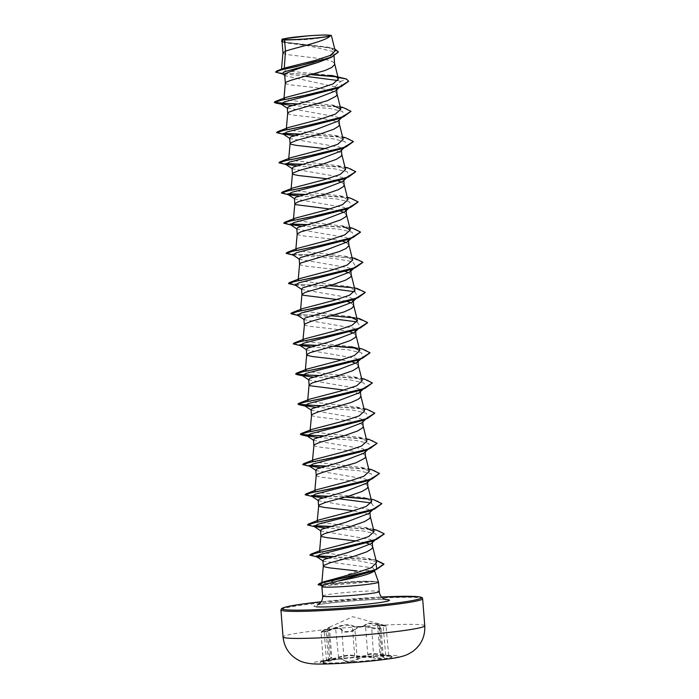 <?xml version="1.0" encoding="UTF-8"?>
<svg xmlns="http://www.w3.org/2000/svg" width="699" height="699" viewBox="0 0 699 699"><rect width="100%" height="100%" fill="white"/><g stroke="black" fill="none" stroke-linecap="round" stroke-linejoin="round"><path stroke-width="0.52" stroke-dasharray="3.5 2.62" d="M390.016 656.073A36.077 2.202 -4.5 0 0 354.043 657.427A36.077 2.202 -4.5 0 0 321.059 661.717A36.077 2.202 -4.5 0 0 320.151 662.294A36.077 2.202 -4.5 0 0 322.213 662.862A36.077 2.202 -4.5 0 0 362.292 661.149A36.077 2.202 -4.5 0 0 392.078 656.632A36.077 2.202 -4.5 0 0 391.091 656.212A36.077 2.202 -4.5 0 0 390.016 656.073M390.033 656.317A36.077 2.202 -4.5 0 0 349.954 658.03A36.077 2.202 -4.5 0 0 320.168 662.547A36.077 2.202 -4.5 0 0 322.239 663.106A36.077 2.202 -4.5 0 0 362.318 661.403A36.077 2.202 -4.5 0 0 392.095 656.885A36.077 2.202 -4.5 0 0 390.033 656.317M371.693 627.519C363.978 625.395 358.194 625.981 354.358 629.257C352.401 631.782 342.239 632.464 342.257 630.07C340.736 627.16 336.079 627.283 328.285 630.437L321.785 632.219C320.946 632.036 321.741 631.311 324.179 630.044C330.181 626.706 331.3 626.252 327.525 628.672C325.577 630.384 328.242 629.991 335.511 627.475C342.825 624.53 348.591 623.945 352.829 625.736C355.101 627.204 365.262 626.514 364.93 624.923C366.04 622.774 370.706 622.652 378.919 624.557L385.656 625.823L383.035 624.95C376.639 623.22 375.529 623.674 379.688 626.321C381.942 628.593 379.277 628.986 371.693 627.519L373.659 657.357C366.39 656.09 360.911 656.641 357.215 659C355.022 661.28 344.091 662.014 344.109 659.882L343.375 659.026C340.902 657.969 336.726 658.371 330.854 660.232L323.366 661.612L329.579 658.502C327.394 659.9 330.278 659.472 338.229 657.209C345.227 655.164 350.706 654.614 354.655 655.557C359.199 656.396 363.454 656.239 367.421 655.068L367.761 654.683C368.836 653.39 373.257 653.277 381.034 654.334L388.329 655.339L379.924 654.614L383.279 656.562C383.873 658.17 380.667 658.432 373.659 657.357L373.353 657.951C379.898 659.384 387.674 658.213 382.685 656.553C378.919 654.806 379.924 654.395 385.699 655.321L380.894 654.867C373.493 653.783 369.299 653.888 368.312 655.19C368.626 656.413 356.848 657.209 354.192 656.143C350.444 655.164 345.254 655.679 338.622 657.698C332.34 659.664 324.572 660.826 329.299 659.096L321.059 661.717M354.358 629.257A0.568 0.481 42.2 0 1 354.917 629.747C358.535 626.514 364.013 625.963 371.352 628.104C378.369 629.449 381.575 629.214 380.99 627.396L377.574 624.723L386.049 626.321L378.727 625.081C370.907 623.15 366.486 623.263 365.463 625.43L365.123 625.893C361.165 627.283 356.909 627.422 352.357 626.313C348.338 624.487 342.868 625.028 335.931 627.955L326.485 630.341L326.302 629.843L328.818 628.235L324.1 630.55L327.525 628.672A0.568 0.446 60.1 0 0 327.281 629.249L329.579 658.502A0.568 0.454 -112.3 0 1 329.299 659.096L326.284 660.337C323.375 661.525 322.414 662.206 323.41 662.39L331.081 660.791C338.202 658.572 342.396 658.467 343.646 660.468C343.611 662.635 355.389 661.839 357.766 659.515C361.261 657.191 366.451 656.667 373.353 657.951M328.285 630.437L328.547 630.979C334.305 628.392 338.473 627.868 341.051 629.406L341.802 630.629C341.767 633.058 352.777 632.324 354.917 629.747L357.215 659A0.568 0.498 -130.2 0 0 357.766 659.515M383.279 656.562L380.99 627.396M388.329 655.339L388.766 655.845M388.714 655.356L386.049 626.321M378.509 582.101A28.397 1.73 -4.5 0 0 376.883 581.69A28.397 1.73 -4.5 0 0 374.515 581.559L374.638 581.446C364.712 580.843 352.034 581.315 336.586 582.87L327.875 583.63C336.228 579.279 346.014 575.059 357.215 570.969A25.356 1.547 -4.5 0 1 372.576 570.629M374.585 571.048L374.585 571.057A25.356 1.547 -4.5 0 0 373.135 570.672A25.356 1.547 -4.5 0 0 373.126 570.672M282.946 52.914L284.1 53.797L289.272 54.845L323.357 58.987L330.749 60.9L333.108 62.019L334.681 64.028M282.047 41.215L284.904 42.726L309.508 46.003L332.261 51.315L333.825 53.447L325.961 59.546M284.703 74.889L285.349 75.772L335.057 86.851L336.621 88.86L335.503 90.984M329.771 90.057L335.485 92.198L337.058 94.208M287.306 107.926L337.434 117.021L338.98 119.04L337.879 121.154M332.147 120.228L337.853 122.377L339.434 124.387M289.683 138.096L290.068 138.612L339.81 147.201L341.365 149.21L340.256 151.342M325.149 148.634L337.879 151.438L340.23 152.557L341.811 154.566M292.051 168.276L292.435 168.791L342.187 177.38L343.742 179.39L342.632 181.513M341.724 182.247L344.188 184.746M294.428 198.455L294.812 198.97L344.563 207.559L346.11 209.569M344.1 212.426L346.564 214.925M296.804 228.634L297.197 229.15L346.94 237.739L348.486 239.748M346.477 242.605L348.932 245.104M299.172 258.813L299.556 259.329L349.308 267.918L350.872 269.928M348.853 272.785L351.309 275.284M301.549 288.993L301.933 289.508L351.684 298.097L353.24 300.107M351.23 302.955L353.685 305.454M303.934 319.172L304.318 319.688L354.061 328.277L355.608 330.286M353.598 333.135L356.062 335.634M306.302 349.351L306.695 349.867L356.438 358.456L357.993 360.466M355.974 363.314L358.438 365.813M308.67 379.531L309.063 380.046L358.814 388.635L360.369 390.645M344.144 390.068L356.874 392.864L359.234 393.983L360.815 395.992M311.055 409.71L311.439 410.226L361.191 418.815L362.737 420.824L361.628 422.947M311.448 415.066L312.602 415.94L317.774 416.988L351.859 421.13L359.251 423.044L361.61 424.162L363.183 426.172M313.432 439.889L313.816 440.405L363.559 448.994L365.114 451.004L364.004 453.127M313.825 445.167L314.978 446.119L320.142 447.168L354.236 451.309L361.628 453.223L363.987 454.341L365.56 456.351M315.799 470.069L316.184 470.584L365.935 479.164L367.491 481.183L366.381 483.306M316.201 475.416L317.346 476.299L322.519 477.347L356.612 481.489L364.004 483.402L366.355 484.521L367.936 486.53M318.167 500.248L318.561 500.764L368.312 509.344L369.867 511.362L368.757 513.485M353.642 510.777L366.381 513.582L368.731 514.7L370.313 516.71M320.561 530.419L320.946 530.943L370.688 539.523L372.235 541.542L371.125 543.665M370.225 544.39L372.689 546.889M285.323 83.094L286.476 83.976L291.64 85.025L315.861 87.672L329.273 89.926M287.7 113.273L288.844 114.155L294.017 115.204L318.237 117.851L331.649 120.106M327.525 178.813L338.071 180.901M329.893 208.992L340.448 211.081M297.197 233.955L298.351 234.864L303.523 235.921L327.735 238.56L341.147 240.823M341.645 240.945L342.825 241.26M299.574 264.1L300.727 265.043L305.891 266.101L335.258 269.438L345.192 271.439M337.023 299.53L345.9 301.182M346.398 301.304L347.569 301.618M304.327 324.528L305.472 325.402L310.644 326.45L334.865 329.098L348.268 331.361M348.775 331.483L349.946 331.798M341.776 359.889L352.322 361.977M356.027 540.965L364.895 542.607M365.402 542.73L366.573 543.053M322.929 560.624L323.314 561.148L372.917 567.885L374.463 569.641L373.589 571.293M335.197 50.887L327.324 47.06L286.258 42.316L281.863 40.769L282.798 39.887M282.02 39.319L282.684 38.943M335.057 86.851L340.579 81.46L338.089 80.534M305.55 76.331L282.282 73.71M339.705 87.13L341.479 85.505L340.579 81.46L346.354 79.197L335.913 76.811M311.571 74.706L276.9 72.722M338.412 52.014L331.177 48.17L282.081 41.888M348.635 81.276L346.328 78.943M340.762 77.388L334.943 76.427M312.322 74.496L286.249 73.316L278.359 72.713L275.563 71.822M334.742 48.982L329.841 47.611L286.179 42.648L281.531 41.049M330.968 75.317L286.354 70.914L281.514 69.577L282.981 68.572M327.875 583.63L321.828 583.158L323.995 581.725M376.612 562.625L368.015 558.335L324.214 552.935L319.609 551.38L321.47 550.078M373.493 529.361L365.935 527.71L321.907 522.747L317.215 521.192L319.12 519.899M371.693 501.524L363.594 497.539L319.539 492.568L314.83 491.013L316.743 489.719M369.308 471.344L361.182 467.36L317.145 462.389L312.488 460.833L314.34 459.549M366.923 441.174L358.814 437.181L314.777 432.209L310.103 430.654L311.999 429.361M364.563 410.986L356.464 407.001L312.418 402.03L307.7 400.483L309.596 399.19M362.187 380.815L354.07 376.822L310.033 371.859L305.358 370.295M351.676 346.643L307.647 341.671L302.982 340.116L304.86 338.832M356.866 318.106L349.343 316.464L305.288 311.492L300.579 309.945L302.501 308.643M355.066 290.277L346.949 286.284L302.903 281.321L298.228 279.766L300.098 278.473M352.663 260.098L344.563 256.114L300.518 251.142L295.86 249.587L297.739 248.294M349.736 227.568L342.204 225.926L298.158 220.963L293.449 219.407L295.38 218.114M347.945 199.739L339.828 195.755L295.782 190.783L291.099 189.228L292.977 187.935M345.542 169.56L337.425 165.576L293.405 160.604L288.739 159.049L290.601 157.756M343.174 139.381L335.083 135.396L291.029 130.425L286.328 128.869L288.259 127.576M340.238 106.86L332.715 105.217L288.661 100.245L283.969 98.69L285.856 97.397M374.515 581.559L323.506 585.876A28.397 1.73 -4.5 0 0 321.898 586.557M322.099 585.517L323.506 585.876M341.479 85.505L335.118 88.887M291.911 105.444L329.858 108.459L342.641 111.482L343.864 115.676L337.503 119.066M294.296 135.623L332.235 138.638L345.018 141.661L346.232 145.855L339.871 149.245M296.664 165.794L334.603 168.817L347.394 171.84L348.609 176.034L342.257 179.425M299.041 195.973L336.979 198.997L349.771 202.02L350.985 206.214L348.845 207.682M347.377 208.433L344.624 209.604M301.418 226.153L339.356 229.176L352.147 232.199L353.362 236.393L351.213 237.861M349.745 238.612L347.001 239.783M292.759 254.838L333.825 258.438L352.646 261.618L355.739 266.572L353.598 268.04M352.121 268.792L349.378 269.963M295.144 285.017L322.379 287.525M354.743 291.71L358.106 296.752L351.754 300.133M297.905 315.459L324.755 317.704M357.145 321.898L360.483 326.931L358.342 328.399M310.915 346.87L348.862 349.893L361.645 352.908L362.86 357.11L360.71 358.578M359.242 359.33L356.507 360.492M313.292 377.049L351.23 380.073L364.022 383.087L365.236 387.29L358.875 390.671M315.668 407.229L353.607 410.252L366.398 413.266L367.613 417.469L365.463 418.937M363.996 419.68L361.252 420.85M318.045 437.408L355.983 440.431L368.766 443.446L369.989 447.64L363.629 451.03M320.413 467.587L358.36 470.61L371.152 473.625L372.357 477.828L366.005 481.209M322.789 497.767L339.006 498.78M371.387 502.965L374.734 507.998L368.382 511.388M325.166 527.946L363.113 530.969L375.896 533.984L377.111 538.186L374.961 539.654M373.493 540.397L370.75 541.568M327.595 558.108L355.747 560.196L376.123 564.408M374.856 570.139L376.717 568.436L374.402 570.017M372.899 570.786L370.103 571.983M296.481 104.09L333.065 106.204L346.101 108.432L351.02 111.578M277.73 133.133L283.043 133.666M298.849 134.269L335.162 136.349L348.233 138.542L353.379 141.635M280.089 163.313L285.419 163.846M301.225 164.448L337.809 166.554L350.854 168.791L355.774 171.937M282.475 193.492L287.787 194.016M303.593 194.628L339.915 196.707L352.986 198.9L358.133 201.994M284.843 223.671L290.164 224.196M305.979 224.807L342.274 226.887L355.345 229.08L360.509 232.164M287.228 253.851L328.513 255.817L352.637 258.149L362.886 262.352M289.596 284.021L330.854 285.996L354.987 288.32L365.254 292.523M291.972 314.201L333.257 316.175L357.381 318.508L367.63 322.711M294.34 344.38L299.67 344.913M315.476 345.516L333.266 346.223M356.953 348.242L366.346 350.26L370.007 352.881M317.853 375.695L354.454 377.81L367.491 380.046L372.401 383.192M320.229 405.874L356.525 407.954L369.596 410.147L374.76 413.24M322.597 436.054L359.199 438.168L372.235 440.405L377.145 443.55M303.847 465.097L309.168 465.63M324.974 466.233L361.566 468.347L374.603 470.576L379.522 473.721M306.223 495.276L311.544 495.809M327.35 496.412L345.14 497.12M368.784 499.13L378.36 501.2L381.899 503.909M308.6 525.456L313.921 525.989M329.727 526.592L366.023 528.671L379.103 530.864L384.258 533.957M310.976 555.635L316.298 556.151M332.086 556.771L376.071 560.362M318.648 585.037L335.022 583.988L336.586 582.87M274.288 102.307L280.858 103.242M297.285 103.863L342.929 107.419M276.664 132.487L283.226 133.422M299.661 134.042L345.289 137.589M279.041 162.666L285.603 163.601M302.038 164.221L347.674 167.777M281.356 192.723L287.979 193.78M304.406 194.401L350.033 197.948M283.733 222.902L290.356 223.96M306.791 224.58L352.427 228.136M286.101 253.082L293.327 254.174L312.103 254.855L354.786 258.307M288.538 283.383L301.356 284.598L329.273 285.655M351.186 287.499L357.18 288.486M290.915 313.563L303.733 314.777L331.649 315.834M353.615 317.678L359.539 318.665M293.292 343.742L299.854 344.677M316.289 345.297L334.017 346.014M355.983 347.857L361.925 348.845M295.66 373.921L302.23 374.856M318.657 375.477L364.284 379.024M321.042 405.656L366.678 409.203M323.41 435.827L369.037 439.383M302.789 464.451L309.36 465.385M325.786 466.006L371.422 469.562M305.105 494.516L311.737 495.565M328.154 496.185L345.9 496.91M367.823 498.745L373.79 499.741M307.481 524.687L314.104 525.744M330.54 526.364L376.176 529.921M309.858 554.866L316.498 555.915M332.89 556.553L376.062 560.109L368.015 558.326M318.124 584.582L334.996 583.735A28.458 1.739 -4.5 0 1 374.638 581.446M374.524 581.69A28.458 1.739 -4.5 0 0 335.022 583.988L336.612 584.88M354.192 656.143A0.568 0.516 -70.5 0 0 354.655 655.557L352.357 626.313A0.568 0.507 119.2 0 1 352.829 625.736M368.312 655.19A0.568 0.559 -170.4 0 1 367.761 654.683L365.463 625.43A0.568 0.55 4.9 0 0 364.93 624.923M380.894 654.867L378.919 624.557M385.699 655.321L383.035 624.95M382.685 656.553A0.568 0.437 -68.4 0 1 382.318 656.055L379.688 626.321M342.257 630.07A0.568 0.524 168.8 0 0 341.802 630.629L344.109 659.882A0.568 0.542 -13.2 0 1 343.646 660.468M324.144 630.052C321.374 631.686 320.352 632.525 321.077 632.569L323.314 661.839L326.407 659.804L324.1 630.55L321.374 632.149L321.549 632.787L328.547 630.979L331.081 660.791M328.818 628.235L329.439 627.667L331.798 657.558L331.151 657.864M338.622 657.698L335.511 627.475M329.579 658.502L328.329 659.262L326.04 630.175L329.439 627.667M315.896 663.709A42.822 2.613 -4.5 0 0 370.391 661.027A42.822 2.613 -4.5 0 0 396.368 655.645A42.822 2.613 -4.5 0 0 341.872 658.327A42.822 2.613 -4.5 0 0 315.896 663.709M424.765 625.806A71.08 4.334 -4.5 0 0 420.702 624.696A71.08 4.334 -4.5 0 0 341.732 628.06A71.08 4.334 -4.5 0 0 283.043 636.964M280.911 609.93A71.08 4.334 175.5 0 1 339.6 601.026A71.08 4.334 175.5 0 1 418.57 597.662A71.08 4.334 175.5 0 1 422.642 598.772M322.641 596.02A28.397 1.73 175.5 0 1 346.084 592.464A28.397 1.73 175.5 0 1 377.626 591.118A28.397 1.73 175.5 0 1 379.251 591.564M316.097 606.784A37.868 2.307 175.5 0 1 336.813 602.258A37.868 2.307 175.5 0 1 385.359 599.532M321.199 601.769A69.944 4.264 175.5 0 1 381.575 597.016L321.208 601.76M384.721 625.404L352.75 616.71L329.465 627.178M285.673 39.625A151.639 151.639 0 0 0 328.722 36.234M385.638 599.663C378.841 598.178 318.788 603.377 317.232 605.116M333.851 53.447L334.07 56.165M336.638 88.852L336.717 89.865M339.015 119.031L339.094 120.045M341.392 149.21L341.47 150.224M343.759 179.39L343.847 180.403M362.764 420.824L362.842 421.838M365.14 451.004L365.219 452.008M367.517 481.174L367.595 482.188M369.893 511.353L369.972 512.367M374.481 569.641L374.542 570.428M284.904 42.726L283.689 42.429M283.881 74.286L282.737 74.024M329.841 47.611L327.324 47.051M321.811 583.158L321.863 582.564M319.574 551.371L319.626 550.812M317.206 521.192L317.25 520.633M314.83 491.013L314.873 490.453M312.453 460.833L312.505 460.274M310.076 430.654L310.129 430.095M307.7 400.483L307.752 399.924M305.332 370.295L305.376 369.745M302.955 340.116L302.999 339.565M300.579 309.945L300.622 309.386M298.202 279.757L298.255 279.207M295.826 249.578L295.878 249.027M293.449 219.407L293.501 218.848M291.081 189.228L291.125 188.669M288.704 159.04L288.748 158.49M286.328 128.869L286.372 128.31M283.951 98.69L284.004 98.131M291.798 225.139L290.775 224.921M294.183 255.318L293.152 255.1M296.542 285.498L295.528 285.279M343.864 115.676L342.082 117.301M346.232 145.855L344.458 147.48M348.609 176.034L346.835 177.66M350.985 206.214L349.203 207.839M353.362 236.393L351.58 238.018M355.739 266.572L353.956 268.198M358.106 296.752L356.333 298.377M360.483 326.931L358.709 328.556M362.86 357.11L361.086 358.736M365.236 387.29L363.454 388.915M367.613 417.469L365.83 419.094M369.989 447.64L368.207 449.274M372.357 477.828L370.584 479.453M374.734 507.998L372.96 509.623M377.111 538.186L375.337 539.803M363.594 497.539L371.117 499.182M361.182 467.351L368.74 469.003M358.814 437.172L366.363 438.823M356.464 407.001L363.987 408.644M354.07 376.822L361.61 378.465M351.676 346.634L359.242 348.285M346.949 286.284L354.489 287.927M344.563 256.105L352.113 257.748M339.836 195.746L347.359 197.389M337.434 165.567L344.991 167.218M335.083 135.388L342.615 137.039M285.349 75.78L284.711 75.352M386.433 626.321L384.808 625.422M377.574 624.714L381.418 628.008M377.565 624.731L379.924 654.614C379.968 655.234 380.841 655.872 382.571 656.527L383.707 657.104M326.311 660.328L331.352 658.152M328.329 659.262L329.343 659.087C333.458 657.278 330.88 658.423 331.789 657.558M389.072 655.845L391.091 656.212"/><path stroke-width="1.05" d="M329.194 35.16A23.451 1.433 175.5 0 1 328.722 36.234A23.451 1.433 175.5 0 1 307.272 38.794A23.451 1.433 175.5 0 1 285.673 39.625A23.451 1.433 175.5 0 1 285.122 39.581A23.451 1.433 175.5 0 1 299.347 36.628A23.451 1.433 175.5 0 1 329.194 35.16M337.975 581.061L323.943 584.556L322.099 585.517L321.898 586.557A28.397 1.73 -4.5 0 0 321.898 586.583A28.397 1.73 -4.5 0 0 323.523 587.029A28.397 1.73 -4.5 0 0 355.066 585.683A28.397 1.73 -4.5 0 0 378.509 582.127A28.397 1.73 -4.5 0 0 378.509 582.101L374.585 571.057A25.356 1.547 -4.5 0 1 374.585 571.074A25.356 1.547 -4.5 0 1 373.048 571.73C368.845 574.893 351.282 578.58 337.975 581.061L370.103 571.983L376.324 569.58L323.908 582.459L318.089 584.714L322.466 585.797M373.126 570.672A25.356 1.547 -4.5 0 0 372.576 570.629M284.589 39.992A25.356 1.547 175.5 0 1 283.348 39.913A25.356 1.547 175.5 0 1 283.296 39.904L282.047 41.215L282.946 52.879L285.472 51.176L284.589 39.992L289.386 39.852C301.54 39.677 325.629 37.431 330.085 36.025L331.343 35.431L324.895 34.95L309.299 35.693L282.684 38.943L282.641 39.957L283.296 39.904M282.737 74.024L275.581 72.076L281.461 69.865L296.839 66.457L331.413 57.327L317.521 62.604C302.772 67.06 292.261 70.634 285.978 73.334L284.703 74.889M334.07 56.165L334.638 64.561L331.815 67.427L325.149 70.468L291.981 79.983L286.651 81.879L285.323 83.094L284.676 74.889M339.705 87.13L335.503 90.984L312.304 99.87L288.6 106.702L287.306 107.926L287.7 113.273L289.019 112.058L294.358 110.162L327.525 100.639L336.132 96.139L337.014 94.741L336.717 89.865M342.082 117.301L337.888 121.163L314.637 130.058L290.976 136.882L289.683 138.096M339.094 120.045L339.391 124.92L338.508 126.318L333.65 129.289L320.57 133.858L296.734 140.342L290.242 143.024L290.181 143.714L291.221 144.326L296.393 145.383L325.149 148.634M344.458 147.48L340.256 151.342L316.988 160.246L293.353 167.061L292.051 168.276M341.47 150.224L341.767 155.099L340.885 156.497L336.027 159.468L322.947 164.029L299.111 170.521L292.619 173.203L292.558 173.894L293.597 174.505L298.77 175.563L327.525 178.813M346.835 177.66L342.632 181.522L319.426 190.408L295.729 197.24L294.428 198.455L294.821 203.811L295.974 204.685L329.893 208.992M343.847 180.403L344.135 185.279L343.253 186.677L338.403 189.647L325.323 194.208L298.342 201.705L294.821 203.811M346.11 209.569L345 211.701L321.785 220.587L298.106 227.42L296.804 228.634M346.136 209.569L346.512 215.458L345.629 216.856L340.78 219.827L327.7 224.388L300.719 231.885L297.197 233.99M298.202 279.757L299.574 264.1L300.902 262.955L339.399 251.535L346.066 248.494L348.888 245.637L348.513 239.748L347.377 241.871L324.118 250.775L300.474 257.599L299.172 258.813L299.574 264.135M350.872 269.928L349.753 272.051L326.52 280.946L302.85 287.778L301.549 288.993L301.951 294.349L303.095 295.223L337.023 299.53M350.889 269.928L351.265 275.817L350.382 277.215L345.524 280.185L332.444 284.746L305.472 292.243L301.951 294.349M302.955 340.116L304.493 324.1L310.985 321.418L344.153 311.894L350.819 308.853L352.759 307.394L353.685 305.454L353.266 300.107L352.13 302.23L328.932 311.116L305.227 317.958L303.934 319.172M355.608 330.286L354.498 332.409L331.247 341.313L307.604 348.137L306.302 349.351L306.695 354.673L310.216 352.593L337.198 345.105L350.278 340.544L355.136 337.573L356.018 336.167L355.642 330.286M357.993 360.466L356.883 362.589L333.624 371.492L309.98 378.316L308.67 379.531L309.072 384.887L310.225 385.761L344.144 390.068M358.01 360.466L358.386 366.346L357.504 367.753L352.654 370.723L339.574 375.284L312.593 382.772L309.072 384.887M310.076 430.654L311.614 414.629L318.106 411.956L351.274 402.432L357.94 399.391L359.88 397.932L360.815 395.992L360.387 390.645L359.251 392.768L336.053 401.654L312.348 408.496L311.055 409.71M365.83 419.094L361.636 422.947L338.403 431.842L314.725 438.675L313.432 439.889L313.825 445.202M362.842 421.838L363.139 426.705L362.257 428.103L357.399 431.082L344.327 435.643L320.483 442.135L313.991 444.809L312.453 460.833M368.207 449.274L364.004 453.127L340.736 462.03L317.101 468.854L315.799 470.069M365.219 452.008L365.516 456.884L364.633 458.282L356.027 462.79L322.859 472.306L317.521 474.202L316.201 475.346L315.782 470.069M370.584 479.453L366.381 483.306L343.157 492.192L319.478 499.034L318.167 500.248M367.595 482.188L367.892 487.063L367.01 488.461L362.152 491.432L349.072 496.002L325.236 502.485L318.744 505.167L317.206 521.192M372.96 509.623L368.757 513.485L345.559 522.371L321.855 529.204L320.561 530.419M369.972 512.367L370.269 517.243L369.387 518.641L364.529 521.611L351.448 526.181L324.467 533.669L320.946 535.705L322.099 536.657L327.272 537.706L356.027 540.965M375.337 539.803L371.134 543.665L347.857 552.568L324.231 559.383L322.929 560.624M372.261 541.533L372.637 547.422L371.754 548.82L366.905 551.791L353.825 556.352L329.98 562.844L323.497 565.526L323.436 566.216L324.476 566.828L329.648 567.885L357.215 570.969M329.273 89.926L329.771 90.057M331.649 120.106L332.147 120.228M338.071 180.901L341.724 182.247M340.448 211.081L344.1 212.426M341.147 240.823L341.645 240.945M342.825 241.26L346.477 242.605M345.192 271.439L348.853 272.785M345.9 301.182L346.398 301.304M347.569 301.618L351.23 302.955M304.327 324.458L303.899 319.172M348.268 331.361L348.775 331.483M349.946 331.798L353.598 333.135M306.695 354.708L307.848 355.581L313.021 356.63L341.776 359.889M352.322 361.977L355.974 363.314M311.448 414.988L311.029 409.71M318.578 505.595L319.723 506.478L324.895 507.526L353.642 510.777M364.895 542.607L365.402 542.73M366.573 543.053L370.225 544.39M275.581 72.076L276.926 70.905L284.292 68.118L315.197 60.411L330.077 55.509L335.197 50.887L331.361 35.431M281.837 40.769L282.081 39.249A25.199 1.538 175.5 0 1 282.684 38.943M330.085 36.025C325.594 41.424 294.393 47.881 285.472 51.176L284.292 68.118M373.589 571.293L373.048 571.73M338.089 80.534L305.55 76.331M285.349 75.78L282.282 73.71L283.881 71.927L317.521 62.604M335.913 76.811L311.571 74.706M331.413 57.327L338.412 52.014M282.081 41.888L281.548 41.302L283.261 39.922M346.328 78.943L330.968 75.317L336.761 77.231L346.328 78.943L348.626 81.154L339.478 86.921L316.009 93.037L275.231 101.512L274.288 102.307M334.943 76.427L312.322 74.496M276.926 70.905L312.47 62.665L331.335 57.1L338.403 51.883L334.742 48.982M281.548 41.302L282.641 39.957M323.995 581.725L355.468 573.145L371.204 567.728L376.612 562.625L372.646 546.618M373.493 529.361L376.176 529.921L384.258 533.826L375.127 539.593L351.658 545.718L310.863 554.193L321.47 550.078L352.689 541.891L368.556 536.649L374.052 531.703L365.935 527.719M371.117 499.182L373.79 499.741L381.881 503.656L372.724 509.422L349.255 515.547L308.477 524.014L319.12 519.89L350.313 511.712L366.18 506.46L371.693 501.524L367.892 486.268M316.743 489.719L347.953 481.532L363.821 476.281L369.308 471.344M366.363 438.823L369.037 439.383L377.128 443.297L367.971 449.064L344.502 455.189L303.733 463.655L314.34 459.549L345.568 451.353L361.4 446.111L366.923 441.174L363.139 425.909M311.999 429.361L343.192 421.174L359.041 415.931L364.563 410.986L360.771 395.73M361.61 378.465L364.284 379.024L372.375 382.938L363.227 388.714L339.758 394.83L298.98 403.297L309.596 399.19L340.815 391.003L356.7 385.743L362.187 380.815M305.358 370.295L307.228 369.011L338.465 360.815L354.288 355.573L359.793 350.636L351.676 346.643M356.866 318.106L359.539 318.665L367.63 322.58L358.473 328.355L335.004 334.471L294.235 342.938L304.86 338.823L336.07 330.636L351.938 325.393L357.451 320.457L349.343 316.464M354.489 287.927L357.18 288.486L365.254 292.4L356.123 298.167L332.654 304.283L291.859 312.759L302.501 308.635L333.711 300.456L349.579 295.205L355.066 290.277M352.113 257.748L354.786 258.307L362.877 262.23L353.72 267.997L330.26 274.113L289.482 282.579L300.098 278.473L331.335 270.277L347.176 265.035L352.663 260.098M349.736 227.568L352.427 228.136L360.501 232.042L351.37 237.809L327.91 243.934L287.114 252.4L297.73 248.285L328.958 240.098L344.782 234.864L350.313 229.919L342.204 225.926M295.38 218.114L326.582 209.918L342.449 204.667L347.945 199.739L344.144 184.475M344.991 167.218L347.674 167.777L355.756 171.683L346.617 177.45L323.156 183.575L282.361 192.05L292.977 187.935L324.214 179.739L340.063 174.497L345.542 169.56M342.615 137.039L345.289 137.589L353.379 141.513L344.223 147.279L320.754 153.396L279.984 161.871L290.601 157.756L321.828 149.56L337.661 144.326L343.174 139.381M340.238 106.86L342.929 107.419L351.003 111.324L341.872 117.091L318.403 123.216L277.608 131.692L288.259 127.568L319.469 119.38L335.328 114.129L340.824 109.201L332.707 105.217M275.231 101.512L285.856 97.397L317.093 89.21L332.942 83.959L338.447 79.022L336.761 77.231M348.635 81.276L341.278 86.527L335.118 88.887L284.642 101.766L280.893 103.95L291.911 105.444M351.003 111.324L343.646 116.716L337.503 119.066L287.027 131.936L283.261 134.121L294.296 135.623M353.379 141.635L346.031 146.886L339.871 149.245L289.395 162.124L285.638 164.3L296.664 165.794M355.756 171.683L348.399 177.074L342.257 179.425L291.78 192.295L288.014 194.479L294.803 198.979M289.43 194.96L299.041 195.973M348.845 207.682L347.377 208.433M358.133 201.994L350.784 207.245L344.624 209.604L294.148 222.474L290.391 224.659L301.418 226.153M351.213 237.861L349.745 238.612M360.509 232.164L353.144 237.424L347.001 239.783L296.533 252.654L292.759 254.838L299.556 259.338M353.598 268.04L352.121 268.792M362.886 262.352L355.529 267.603L349.378 269.963L298.892 282.833L295.144 285.017L301.933 289.517M322.379 287.525L354.743 291.71M365.254 292.523L357.897 297.783L351.754 300.133L301.278 313.012L297.512 315.197L298.927 315.677M324.755 317.704L357.145 321.898M358.342 328.399L354.122 330.312L303.646 343.192L299.888 345.376L310.915 346.87M360.71 358.578L359.242 359.33M370.007 352.881L362.641 358.141L356.507 360.492L306.031 373.371L302.265 375.555L313.292 377.049M372.375 382.938L365.035 388.321L358.875 390.671L308.399 403.55L304.642 405.735L315.668 407.229M365.463 418.937L363.996 419.68M374.76 413.24L367.394 418.5L361.252 420.85L310.784 433.729L307.01 435.914L318.045 437.408M377.128 443.297L369.788 448.671L363.629 451.03L313.143 463.909L309.395 466.093L320.413 467.587M368.74 469.003L371.422 469.562L379.505 473.468L372.148 478.859L366.005 481.209L315.529 494.079L311.763 496.264L322.789 497.767M339.006 498.78L371.387 502.965M381.881 503.656L374.533 509.029L368.382 511.388L317.896 524.267L314.139 526.452L325.166 527.946M374.961 539.654L373.493 540.397M384.258 533.957L376.892 539.217L370.75 541.568L320.282 554.438L316.516 556.622L327.595 558.108M376.123 564.408L376.717 568.436M374.402 570.017L372.899 570.786M341.278 86.527L299.661 96.619L281.208 100.237L274.253 102.438L296.481 104.09M343.646 116.716L302.038 126.799L283.593 130.416L276.621 132.618L284.676 134.601M283.043 133.666L298.849 134.269M346.031 146.886L304.414 156.978L285.961 160.595L279.006 162.797L287.044 164.781M285.419 163.846L301.225 164.448M348.399 177.074L306.782 187.157L288.346 190.766L281.374 192.976L288.407 194.741M287.787 194.016L303.593 194.628M350.784 207.245L309.159 217.328L290.714 220.945L283.75 223.156L290.775 224.921M290.164 224.196L305.979 224.807M353.144 237.424L311.536 247.516L293.091 251.124L286.127 253.335L293.152 255.1M355.529 267.603L313.912 277.686L295.467 281.304L288.504 283.514L295.528 285.279M357.897 297.783L316.28 307.866L297.844 311.483L290.871 313.694L297.905 315.459M367.63 322.711L360.282 327.962L318.665 338.045L300.212 341.662L293.257 343.873L301.295 345.856M299.67 344.913L315.476 345.516M333.266 346.223L356.953 348.242M362.641 358.141L321.033 368.224L302.588 371.842L295.625 374.052L317.853 375.695M365.035 388.321L323.419 398.404L304.965 402.021L298.001 404.223L320.229 405.874M367.394 418.5L325.778 428.583L307.333 432.2L300.378 434.402L322.597 436.054M369.788 448.671L328.172 458.762L309.718 462.38L302.754 464.582L310.793 466.565M309.168 465.63L324.974 466.233M372.148 478.859L330.522 488.942L312.086 492.559L305.122 494.761L313.178 496.744M311.544 495.809L327.35 496.412M345.14 497.12L368.784 499.13M374.533 509.029L332.916 519.121L314.471 522.738L307.499 524.94L315.546 526.924M313.921 525.989L329.727 526.592M376.892 539.217L335.275 549.3L316.839 552.918L309.875 555.12L317.931 557.103M316.298 556.151L332.086 556.771M376.071 560.362L383.934 564.276L376.324 569.58M280.858 103.242L297.285 103.863M277.608 131.692L276.664 132.487M283.226 133.422L299.661 134.042M279.984 161.871L279.041 162.666M285.603 163.601L302.038 164.221M282.361 192.05L281.374 192.976M287.979 193.78L304.406 194.401M347.359 197.389L350.033 197.948L358.133 201.871L348.976 207.638L325.507 213.754L284.729 222.23L283.75 223.156M290.356 223.96L306.791 224.58M287.114 252.4L286.127 253.335M289.482 282.579L288.538 283.383M329.273 285.655L351.186 287.499M291.859 312.759L290.915 313.563M331.649 315.834L353.615 317.678M294.235 342.938L293.292 343.742M299.854 344.677L316.289 345.297M334.017 346.014L355.983 347.857M359.242 348.285L361.925 348.845L370.007 352.759L360.876 358.526L337.407 364.642L296.612 373.117L295.66 373.921M302.23 374.856L318.657 375.477M298.98 403.297L297.984 403.978L304.31 405.018L321.042 405.656M363.987 408.644L366.678 409.203L374.751 413.109L365.621 418.884L342.161 425.001L301.365 433.476L300.352 434.158L306.686 435.189L323.41 435.827M303.733 463.655L302.789 464.451M309.36 465.385L325.786 466.006M379.505 473.468L370.374 479.234L346.914 485.359L306.11 493.835L305.122 494.761M311.737 495.565L328.154 496.185M345.9 496.91L367.823 498.745M308.477 524.014L307.499 524.94M314.104 525.744L330.54 526.364M310.863 554.193L309.875 555.12M316.498 555.915L332.89 556.553M376.001 560.1L383.917 564.023L375.931 569.467L355.581 575.198L319.469 583.516L318.124 584.582M289.386 39.852A25.199 1.538 175.5 0 1 282.081 39.249M287.114 638.073A71.08 4.334 -4.5 0 0 366.084 634.709A71.08 4.334 -4.5 0 0 424.765 625.806C425.254 636.632 421.13 645.264 412.401 651.704L408.024 654.22C401.698 657.112 395.232 658.187 377.949 660.275C353.371 663.063 320.483 664.871 311.151 663.701C305.804 663.045 301.854 662.014 299.303 660.599C289.674 655.61 284.257 647.728 283.043 636.964A71.08 4.334 -4.5 0 0 287.114 638.073M424.765 625.806L422.642 598.772A71.08 4.334 175.5 0 1 363.952 607.676A71.08 4.334 175.5 0 1 284.982 611.04A71.08 4.334 175.5 0 1 280.911 609.93L283.043 636.964M422.642 598.772C421.383 597.907 424.756 597.706 417.609 596.64L381.567 597.016A69.944 4.264 175.5 0 1 417.417 596.64A69.944 4.264 175.5 0 1 374.979 605.421A69.944 4.264 175.5 0 1 285.961 609.799A69.944 4.264 175.5 0 1 321.199 601.769L300.474 604.329L286.136 606.881L281.697 608.471L280.911 609.93M378.509 582.127L379.251 591.564A28.397 1.73 175.5 0 1 355.808 595.12A28.397 1.73 175.5 0 1 324.266 596.465A28.397 1.73 175.5 0 1 322.641 596.02C322.789 598.912 321.881 601.358 319.915 603.351L317.232 605.116M385.359 599.532A37.868 2.307 175.5 0 1 387.281 599.655A37.868 2.307 175.5 0 1 364.301 604.417A37.868 2.307 175.5 0 1 316.097 606.784M289.648 138.105L290.076 143.452M292.025 168.284L292.444 173.632M296.778 228.634L297.197 233.955M318.15 500.248L318.569 505.56M320.526 530.427L320.946 535.775M322.903 560.624L323.322 565.954M374.542 570.428L374.585 571.074M321.811 583.158L323.322 565.884M319.574 551.371L320.946 535.705M374.07 531.694L370.269 516.447M314.83 491.013L316.201 475.346M369.325 471.344L365.516 456.089M307.7 400.483L309.072 384.808M362.196 380.806L358.395 365.551M305.332 370.295L306.704 354.638M359.819 350.627L356.018 335.371M357.451 320.457L353.642 305.192M300.579 309.945L301.951 294.279M355.075 290.277L351.265 275.013M352.698 260.089L348.888 244.833M295.826 249.578L297.197 233.92M350.321 229.919L346.521 214.654M293.449 219.407L294.821 203.741M291.081 189.228L292.453 173.562M345.568 169.551L341.767 154.296M288.704 159.04L290.076 143.382M343.2 139.381L339.391 124.125M286.328 128.869L287.7 113.203M340.824 109.201L337.014 93.946M283.951 98.69L285.323 83.024M338.447 79.022L334.638 63.766M281.487 69.577L282.946 52.844M321.898 586.583L322.641 596.02M282.3 104.422L275.345 102.954M354.122 330.312L360.282 327.962M303.681 376.036L296.726 374.559M306.048 406.206L299.093 404.738M308.434 436.394L301.479 434.918M280.893 103.95L287.682 108.45M283.261 134.121L290.059 138.629M285.638 164.3L292.427 168.8M349.203 207.839L345 211.701M290.391 224.659L297.189 229.167M351.58 238.018L347.386 241.88M353.956 268.198L349.753 272.06M356.333 298.377L352.139 302.23M297.512 315.197L304.31 319.696M358.709 328.556L354.507 332.418M299.888 345.376L306.686 349.876M361.086 358.736L356.883 362.589M302.265 375.555L309.054 380.055M363.454 388.915L359.26 392.768M304.642 405.735L311.431 410.234M307.01 435.914L313.807 440.414M309.395 466.093L316.184 470.593M311.763 496.264L318.552 500.764M314.139 526.452L320.937 530.952M316.516 556.622L323.322 561.14M374.856 570.139L373.598 571.293M323.995 581.708L319.469 583.516M316.743 489.711L306.11 493.835M311.99 429.361L301.365 433.476M307.219 369.002L296.612 373.117M295.371 218.105L284.729 222.23M379.251 591.564C379.609 594.683 381.042 597.06 383.559 598.694L385.638 599.663"/></g></svg>
